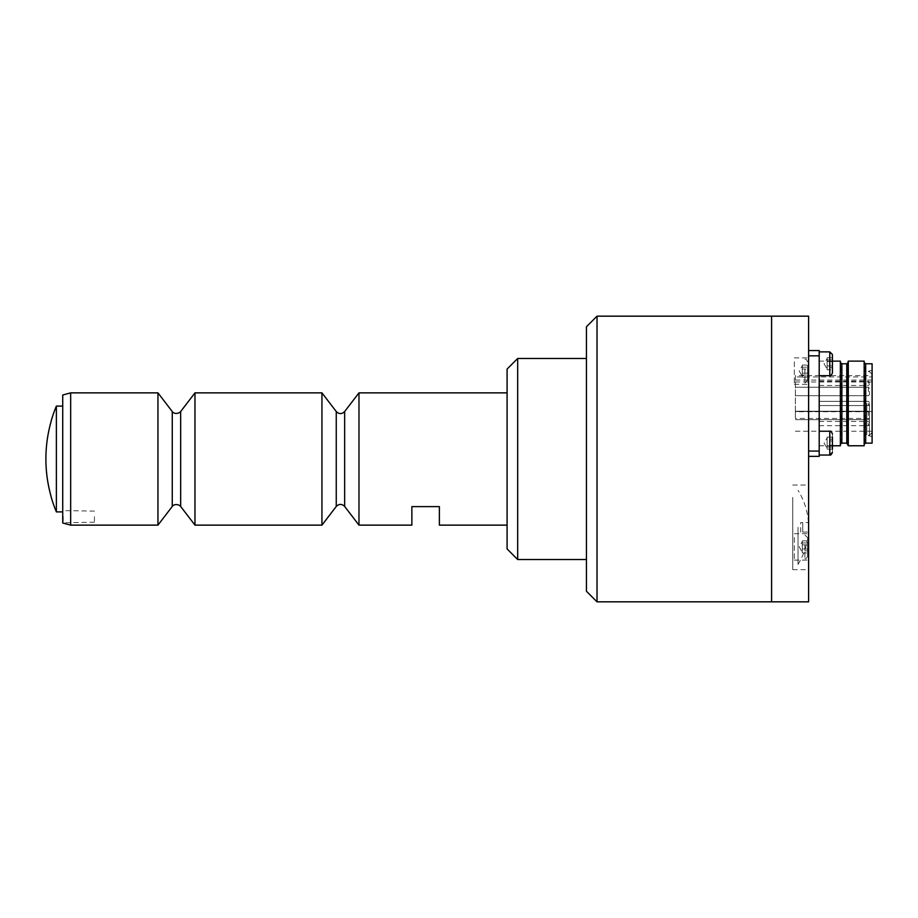 <?xml version="1.0" encoding="UTF-8"?>
<svg xmlns="http://www.w3.org/2000/svg" width="918" height="918" viewBox="0 0 918 918"><rect width="100%" height="100%" fill="white"/><g stroke="black" fill="none" stroke-linecap="round" stroke-linejoin="round"><path stroke-width="0.69" stroke-dasharray="4.59 3.44" d="M771.59 541.482L771.59 552.326L771.59 541.482M771.59 365.674L771.59 376.518L771.59 365.674M771.59 316.171L771.59 601.829L771.59 316.171M771.59 573.142L771.59 344.858L771.59 573.142M597.021 316.171L597.021 601.829M586.441 541.253L586.441 376.747L586.441 541.253M586.441 326.751L586.441 591.249M771.59 380.442L771.59 569.389L771.59 380.442M808.62 601.829L808.62 316.171M792.75 503.225L792.75 561.254L792.75 503.225M792.75 497.418L792.75 569.665L792.75 497.418M808.62 497.418L808.62 569.665L808.62 497.418M794.334 361.749L794.334 384.321L794.334 361.749M808.62 361.749L808.62 384.321L808.62 361.749M794.334 537.558L794.334 560.129L794.334 537.558M808.62 537.558L808.62 560.129L808.62 537.558M808.62 375.026L808.62 443.405L808.62 375.026M808.62 439.297L808.62 446.963L808.62 439.297M808.62 359.948L808.62 367.613L808.62 359.948M807.565 545.292L807.565 556.159L807.565 545.292M804.914 544.833L804.914 558.81L804.914 544.833M807.565 542.974L807.565 552.923L807.565 540.886L807.565 552.923L807.565 540.886L807.565 542.974L802.275 542.974L802.275 548.987L807.565 548.987L802.275 548.987L802.275 552.923L807.565 552.923L802.275 552.923L802.275 540.886L807.565 540.886L802.275 540.886L802.275 542.974L807.565 542.974M802.275 544.822L807.565 544.822L802.275 544.822L802.275 540.886L802.275 552.923L802.275 550.834L807.565 550.834L802.275 550.834L802.275 544.822M802.275 541.93L802.275 552.2L802.275 541.93M795.39 380.075L872.1 380.075L872.1 411.734L795.39 411.734L795.39 375.68L872.1 375.68L872.1 376.942L795.39 376.942M872.1 411.494L795.39 411.494L795.39 418.436L872.1 418.436L872.1 411.734M795.39 418.436L795.39 375.68M872.1 418.436L872.1 375.68M808.62 456.349L808.62 350.55L808.62 456.349L819.2 456.349L819.2 451.059L808.62 451.059M808.62 355.84L819.2 355.84L819.2 350.55L808.62 350.55M819.2 355.84L819.2 451.059M819.2 363.78C819.2 372.846 819.2 372.846 819.2 363.78C819.2 354.715 819.2 354.715 819.2 363.78C819.2 372.846 819.2 372.846 819.2 363.78C819.2 354.715 819.2 354.715 819.2 363.78M819.2 443.13C819.2 452.195 819.2 452.195 819.2 443.13C819.2 434.065 819.2 434.065 819.2 443.13C819.2 452.195 819.2 452.195 819.2 443.13C819.2 434.065 819.2 434.065 819.2 443.13M819.2 403.45L819.2 445.769L819.2 403.45M840.36 445.769L840.36 361.13M848.289 445.769L848.289 361.13M864.159 445.769L864.159 361.13M872.1 443.13L872.1 363.78M872.1 403.45L872.1 436.612L872.1 403.45M866.81 403.45L866.81 435.189L866.81 403.45M869.449 403.45L869.449 435.189L869.449 403.45M872.1 380.075L872.1 376.942M795.39 415.441L795.39 411.207L795.39 415.441M869.449 415.441L869.449 412.262L869.449 415.441M795.39 391.47L795.39 395.704L795.39 391.47M869.449 391.47L869.449 394.648L869.449 391.47M869.449 383.357L869.449 382.29L869.449 383.357M819.2 383.357L819.2 381.234L819.2 383.357M869.449 423.554L869.449 422.498L869.449 423.554M819.2 423.554L819.2 425.677L819.2 423.554M819.2 445.092L819.2 431.231L819.2 445.092M819.2 455.03L829.78 455.03L829.78 431.231C830.377 430.668 831.249 431.552 832.419 433.87L832.419 452.39L832.419 437.106L832.419 449.154L832.419 437.106L832.419 449.154L832.419 437.106L827.129 437.106L827.129 445.276L832.419 445.276L827.129 445.276L827.129 449.154L827.129 437.106L832.419 437.106M827.129 447.215L827.129 437.84L827.129 449.154L827.129 440.984L832.419 440.984L827.129 440.984L827.129 437.106L827.129 439.252L832.419 439.252L827.129 439.252L827.129 445.276M827.129 447.009L832.419 447.009L827.129 447.009M832.419 449.154L827.129 449.154L832.419 449.154L832.419 433.87M827.129 364.653L827.129 358.49L827.129 364.653M819.2 365.743L819.2 351.881L819.2 365.743M819.2 375.68L829.78 375.68L829.78 351.881L829.78 375.68C830.331 376.254 831.215 375.382 832.419 373.041L832.419 354.52M827.129 357.756L827.129 359.902L832.419 359.902L832.419 369.805L832.419 357.756L832.419 369.805L832.419 357.756L827.129 357.756L827.129 365.926L832.419 365.926L827.129 365.926L827.129 369.805L832.419 369.805L827.129 369.805L827.129 367.659L832.419 367.659L827.129 367.659L827.129 361.635L832.419 361.635L827.129 361.635L827.129 357.756L832.419 357.756M832.419 359.902L827.129 359.902L827.129 369.805L827.129 361.635M802.275 545.981L802.275 552.2L802.275 545.981M807.565 369.484L807.565 380.35L807.565 369.484M804.914 369.025L804.914 383.001L804.914 369.025M802.275 365.077L807.565 365.077L802.275 365.077L802.275 377.114L802.275 375.026L807.565 375.026L807.565 365.077L807.565 377.114L807.565 365.077L807.565 377.114L807.565 375.026L802.275 375.026L802.275 369.013L807.565 369.013L802.275 369.013L802.275 365.077L802.275 367.166L807.565 367.166L802.275 367.166L802.275 373.178L807.565 373.178L802.275 373.178L802.275 377.114L807.565 377.114L802.275 377.114L802.275 369.013M802.275 376.07L802.275 365.8L802.275 376.07M802.275 370.172L802.275 376.38L802.275 370.172M802.757 532.107L808.414 532.107L802.757 532.107L802.757 522.583L808.414 522.583L800.68 522.583L802.757 522.583L802.757 532.107M798.04 527.345L798.04 564.375L798.04 527.345M517.672 358.49L517.672 559.51M586.441 452.93L586.441 559.51L586.441 452.93M507.092 369.07L507.092 548.93M507.092 455.776L507.092 511.624L507.092 455.776M56.377 406.1L56.377 511.9M62.722 459.528L62.722 406.1L62.722 459.528M45.9 459A137.436 137.436 180 0 1 51.087 421.649L51.087 421.546M63.25 516.662L63.25 522.216L63.25 516.662M94.462 516.662L94.462 522.216L94.462 516.662M62.722 516.662L62.722 510.58L62.722 516.662M62.722 395.004L62.722 522.996M62.722 459L62.722 411.034L62.722 459M70.663 525.13L70.663 392.87M157.942 525.13L157.942 392.87M194.972 525.13L194.972 392.87M321.943 525.13L321.943 392.87M358.972 525.13L358.972 392.87M507.092 459L507.092 525.13L507.092 459M439.378 525.13L439.378 506.61L411.872 506.61L411.872 525.13M840.854 443.91L840.854 363M841.875 443.13L841.875 363.78M846.775 443.13L846.775 363.78M847.796 443.91L847.796 363M864.664 443.91L864.664 363M865.685 443.13L865.685 363.78M868.394 403.45L868.394 405.572L868.394 403.45M868.394 415.441L868.394 411.207L868.394 415.441M868.394 391.47L868.394 387.235L868.394 391.47M868.394 383.357L868.394 381.234L868.394 383.357M868.394 423.554L868.394 425.677L868.394 423.554M829.78 375.68L829.78 351.881M172.263 506.461L172.263 411.539M180.662 506.461L180.662 411.539M336.252 506.461L336.252 411.539M344.652 506.461L344.652 411.539M792.75 569.665L808.62 569.665M792.75 485.025L808.62 485.025M794.334 384.321L808.62 384.321L794.334 384.321M794.334 357.871L808.62 357.871L794.334 357.871M794.334 560.129L808.62 560.129L794.334 560.129M794.334 533.679L808.62 533.679L794.334 533.679M804.914 558.81C805.66 559.291 806.543 558.408 807.565 556.159C806.543 558.408 805.66 559.291 804.914 558.81M804.914 534.999L807.565 537.65L804.914 534.999M799.222 546.91L802.275 552.2L799.222 546.91L802.275 541.62L799.222 546.91M795.39 431.231L872.1 431.231M819.2 445.769L832.419 445.769M819.2 361.13L832.419 361.13M872.1 432.55L869.449 435.189L866.81 435.189L872.1 436.612M872.1 374.36L869.449 371.71L866.81 371.71L872.1 370.298M872.1 381.991L795.39 381.991M868.394 401.338L869.449 402.394L868.394 401.338L819.2 401.338L868.394 401.338M868.394 405.572L869.449 404.517L868.394 405.572L819.2 405.572L868.394 405.572M868.394 411.207L795.39 411.207L868.394 411.207L869.449 412.262L868.394 411.207M868.394 419.664L795.39 419.664L868.394 419.664L869.449 418.608L868.394 419.664M868.394 387.235L795.39 387.235L868.394 387.235L869.449 388.303L868.394 387.235M868.394 395.704L795.39 395.704L868.394 395.704L869.449 394.648L868.394 395.704M819.2 381.234L868.394 381.234L869.449 382.29M819.2 385.468L868.394 385.468L869.449 384.412M819.2 421.442L868.394 421.442L869.449 422.498M819.2 425.677L868.394 425.677L869.449 424.609M824.077 443.13L827.129 448.42L824.077 443.13L827.129 437.84L824.077 443.13M824.077 363.78L827.129 369.07L824.077 363.78L827.129 358.49L824.077 363.78M819.2 431.231L829.78 431.231M804.914 383.001L807.565 380.35L804.914 383.001M804.914 359.19C805.958 358.892 806.842 359.776 807.565 361.841L804.914 359.19M799.222 371.09L802.275 376.38L799.222 371.09L802.275 365.8L799.222 371.09M800.68 532.107L800.68 522.583M808.414 522.583A70.353 70.353 0 0 0 798.04 490.315M798.04 564.375A70.353 70.353 0 0 0 808.414 532.107M94.462 511.108L62.722 510.58M94.462 522.216L62.722 522.744"/><path stroke-width="1.38" d="M771.59 601.829L771.59 316.171L771.59 601.829L597.021 601.829L597.021 316.171L808.62 316.171L808.62 601.829L771.59 601.829M597.021 601.829L586.441 591.249L586.441 326.751L597.021 316.171M808.62 451.059L819.2 451.059L819.2 456.349L808.62 456.349M819.2 451.059L819.2 355.84L808.62 355.84M819.2 355.84L819.2 350.55L808.62 350.55M832.419 361.13L840.36 361.13L840.36 445.769L832.419 445.769M848.289 403.45L848.289 445.769L864.159 445.769L864.159 361.13L848.289 361.13L848.289 403.45M872.1 403.45L872.1 443.13L865.685 443.13L865.685 363.78L872.1 363.78L872.1 403.45M832.419 437.106L832.419 449.154M832.419 354.52L832.419 373.041C831.249 375.359 830.377 376.242 829.78 375.68L829.78 351.881L832.419 354.52L829.78 351.881L819.2 351.881L829.78 351.881M832.419 357.756L832.419 359.902M586.441 559.51L517.672 559.51L517.672 358.49L586.441 358.49M517.672 559.51L507.092 548.93L507.092 369.07L517.672 358.49M62.722 511.9L56.377 511.9L56.377 406.1A137.539 137.539 0 0 0 51.087 421.224L51.087 421.546A137.436 137.436 -0 0 0 51.087 496.351L51.087 496.454A137.436 137.436 180 0 1 45.9 459M51.087 496.351L51.087 496.776A137.539 137.539 0 0 0 56.377 511.9M70.663 525.13L62.722 522.996L62.722 395.004L70.663 392.87L70.663 525.13L157.942 525.13L157.942 392.87L70.663 392.87M194.972 459L194.972 525.13L321.943 525.13L321.943 392.87L194.972 392.87L194.972 459M321.943 525.13L336.252 506.461L336.252 411.539C339.052 414.27 341.852 414.27 344.652 411.539L358.972 392.87L358.972 525.13L411.872 525.13L411.872 506.61L439.378 506.61L439.378 525.13L507.092 525.13M840.36 361.13L840.36 445.769M840.854 363L841.875 363.78L841.875 443.13L846.775 443.13L848.289 445.769M841.875 363.78L846.775 363.78L846.775 443.13M846.775 363.78L847.796 363L847.796 443.91M864.159 361.13L864.159 445.769M819.2 431.231L829.78 431.231L829.78 455.03L832.419 452.39C831.364 454.651 830.48 455.535 829.78 455.03L830.033 455.018M157.942 392.87L172.263 411.539L172.263 506.461L157.942 525.13M172.263 411.539C171.677 411.046 174.386 415.315 179.813 412.4L180.662 411.539L180.662 506.461L194.972 525.13M344.652 411.539L344.652 506.461L358.972 525.13M840.854 443.91L841.875 443.13M847.796 363L848.289 361.13M864.664 443.91L865.685 443.13M864.664 363L865.685 363.78M819.2 455.03L829.78 455.03M829.78 431.231C830.48 430.726 831.364 431.609 832.419 433.87M819.2 375.68L829.78 375.68M62.722 406.1L56.377 406.1M172.263 506.461C171.677 506.954 174.386 502.685 179.813 505.6L180.662 506.461M180.662 411.539L194.972 392.87M336.252 411.539L321.943 392.87M336.252 506.461C339.052 503.73 341.852 503.73 344.652 506.461M358.972 392.87L507.092 392.87"/></g></svg>
